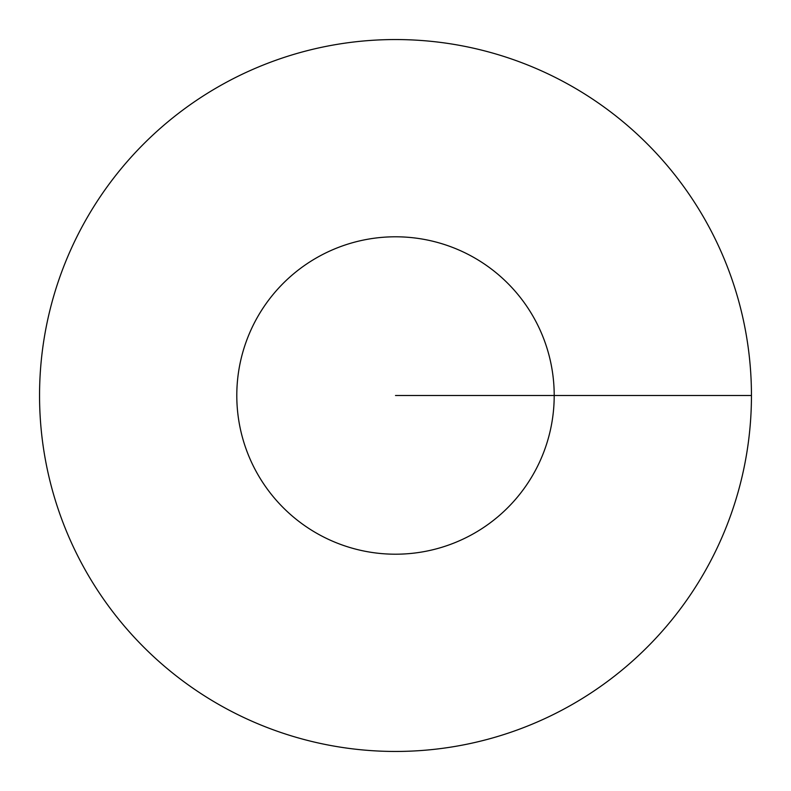<?xml version="1.0" encoding="UTF-8"?>
<svg xmlns="http://www.w3.org/2000/svg" width="791" height="791" viewBox="0 0 791 791"><rect width="100%" height="100%" fill="white"/><g stroke="black" fill="none" stroke-linecap="round" stroke-linejoin="round"><path stroke-width="1.19" d="M751.45 395.5A355.95 355.95 0 0 0 217.525 87.237A355.95 355.95 0 0 0 217.525 703.763A355.95 355.95 0 0 0 751.45 395.5L554.204 395.5A158.704 158.704 0 0 0 316.153 258.054A158.704 158.704 0 0 0 316.153 532.946A158.704 158.704 0 0 0 554.204 395.5L395.5 395.5"/></g></svg>
